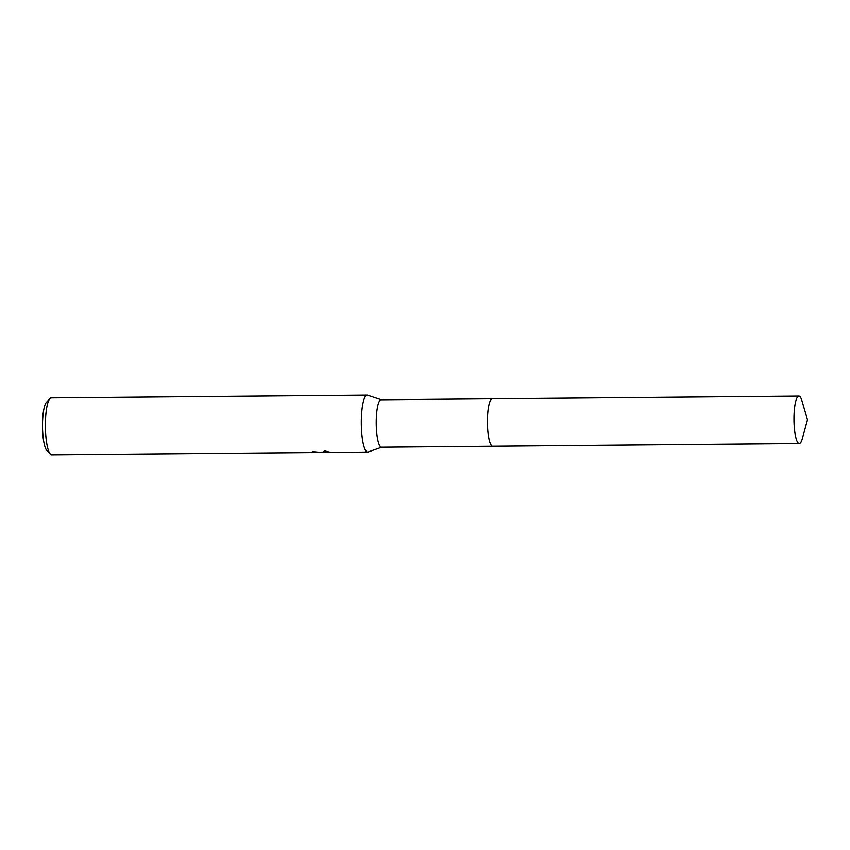 <?xml version="1.0" encoding="UTF-8"?>
<svg xmlns="http://www.w3.org/2000/svg" width="850" height="850" viewBox="0 0 850 850"><rect width="100%" height="100%" fill="white"/><g stroke="black" fill="none" stroke-linecap="round" stroke-linejoin="round"><path stroke-width="1.27" d="M381.246 399.797A23.715 5.089 89.5 0 0 381.119 399.787A23.715 5.089 89.5 0 0 376.231 423.257A23.715 5.089 89.5 0 0 381.406 447.206A23.715 5.089 89.5 0 0 381.533 447.206A23.715 5.089 89.5 0 0 381.661 447.196M381.299 399.787L367.625 395.239A28.454 6.109 89.5 0 0 367.328 395.165A28.454 6.109 89.5 0 0 367.179 395.165A28.454 6.109 89.5 0 0 361.314 423.321A28.454 6.109 89.5 0 0 367.529 452.072A28.454 6.109 89.5 0 0 367.678 452.072A28.454 6.109 89.5 0 0 368.124 451.998L381.714 447.206M313.129 451.626L313.129 452.232A28.454 6.109 -90.5 0 1 312.492 451.626L321.544 452.476M322.15 452.466L324.764 450.957L330.831 452.391M51.404 397.928A28.454 6.109 89.5 0 0 51.255 397.928A28.454 6.109 89.5 0 0 49.916 398.629A28.454 6.109 89.5 0 0 45.39 426.434A28.454 6.109 89.5 0 0 50.405 454.155A28.454 6.109 89.5 0 0 51.606 454.835A28.454 6.109 89.5 0 0 51.754 454.835A28.454 6.109 89.5 0 0 51.903 454.824M330.533 452.37L323.404 452.179M318.686 452.136L313.129 452.232M49.916 398.629L46.421 402.358A24.661 5.291 89.5 0 0 42.5 426.456A24.661 5.291 89.5 0 0 46.846 450.479L50.405 454.155M798.862 396.132A23.715 5.089 89.5 0 0 793.974 419.316A23.715 5.089 89.5 0 0 799.276 443.562A23.715 5.089 89.5 0 0 802.315 438.717L807.5 419.772L801.986 400.924A23.715 5.089 89.5 0 0 798.862 396.132L492.299 398.809A23.715 5.089 89.5 0 0 487.411 422.28A23.715 5.089 89.5 0 0 492.586 446.229M492.299 398.809A23.715 5.089 89.5 0 0 487.401 421.993A23.715 5.089 89.5 0 0 492.713 446.239L799.276 443.562M492.607 446.239L381.533 447.206M322.331 452.476L321.406 452.487M367.678 452.072L330.777 452.402M318.506 452.508L51.754 454.835M327.038 451.488L324.275 451.509M367.179 395.165L51.255 397.928M492.192 398.82L381.119 399.787"/></g></svg>
